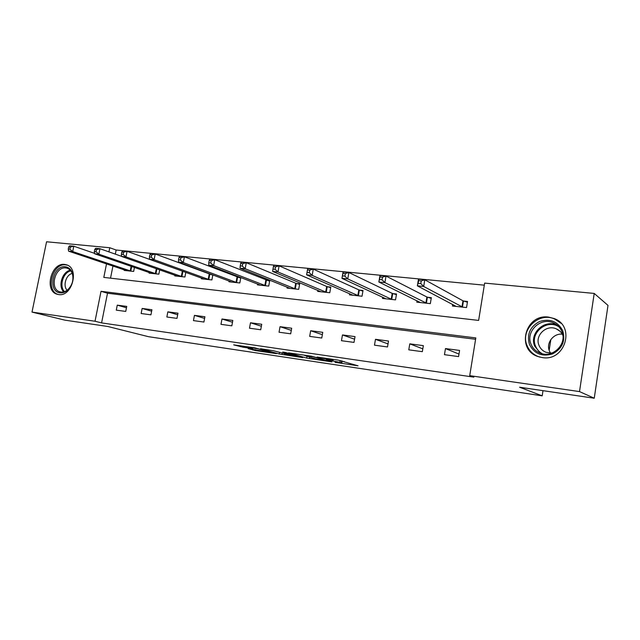 <?xml version="1.0" encoding="UTF-8"?>
<svg xmlns="http://www.w3.org/2000/svg" width="640" height="640" viewBox="0 0 640 640"><rect width="100%" height="100%" fill="white"/><g stroke="black" fill="none" stroke-linecap="round" stroke-linejoin="round"><path stroke-width="0.96" d="M335.048 362.336L358.048 365.808L338.296 360.136L317.096 357.048L332.52 360.16L326.288 359.776L339.888 362.328L341.792 363.088L335.048 362.336M64.768 264.44L66.376 264.776C79.768 268.024 72.2 297.168 58.6 294.56L57.344 294.304C43.856 291.184 51.104 262.192 64.768 264.44M548.544 317.104L554.16 318.544C575.792 326.256 565.056 361.712 542.304 357.592L537.888 356.512C515.688 349.384 525.416 313.576 548.544 317.104M248.152 348.592L255.424 350.576L276.448 353.664L254.856 347.848L233.696 344.864L243.048 347.2L252.616 348.576L248.472 347.208L258.48 348.944L271.336 352.648L248.152 348.592M106.52 263.872L103.808 277.4L478.632 320.408L484.648 283.096L594.216 293.432L608 305.392L594.248 398.224L519.568 387.216L542.2 395.84L148.456 336.68L107.736 326.472L64.968 320.168L32 312.088L46.568 241.776L109.76 247.736L108.928 251.88M594.248 398.224L579.512 391.592L469.728 375.648L475.808 337.912L101.024 291.304L95.024 321.24L32 312.088M475.592 339.28L107.512 293.224L101.584 322.904L473.848 377.136L469.728 375.648M101.584 322.904L95.024 321.24M306.664 358.072L331.936 361.92L311.56 356.2L288.56 352.856L306.664 358.072L306.968 356.392M302.72 357.616L279.256 353.992L260.528 348.728L273.352 350.712L283.68 353.376L290.688 354.368L282.72 352.048L285.272 352.424L302.76 357.384M542.2 395.84L542.992 390.664M549.176 350.376L550.84 339.568M459.568 350.432L445.464 348.568L444.464 354.68L458.568 356.592L459.568 350.432M423.344 345.64L409.784 343.848L408.784 349.832L422.336 351.672L423.344 345.64M388.52 341.04L375.48 339.312L374.472 345.176L387.512 346.952L388.52 341.04M355.016 336.608L342.464 334.944L341.464 340.696L354.008 342.4L355.016 336.608M322.76 332.336L310.672 330.736L309.672 336.384L321.76 338.024L322.76 332.336M291.688 328.224L280.032 326.688L279.032 332.224L290.68 333.808L291.688 328.224M261.728 324.264L250.488 322.776L249.488 328.216L260.72 329.744L261.728 324.264M232.824 320.44L221.976 319.008L220.976 324.352L231.824 325.824L232.824 320.44M204.92 316.752L194.448 315.368L193.448 320.616L203.92 322.032L204.92 316.752M177.976 313.184L167.848 311.848L166.856 317L176.976 318.376L177.976 313.184M151.928 309.744L142.136 308.448L141.144 313.512L150.928 314.84L151.928 309.744M126.736 306.408L117.272 305.152L116.28 310.144L125.744 311.424L126.736 306.408M484.312 285.168L116.144 250.024L115.328 254.136M112.952 266.024L110.52 278.168M452.704 304.456L452.448 306.032L466.544 307.56L467.528 301.472L463.704 301.064M417.016 300.776L416.784 302.16L430.336 303.632L431.328 297.664L427.656 297.272M382.704 297.2L382.488 298.44L395.52 299.856L396.52 294L392.984 293.632M349.672 293.744L349.48 294.856L362.024 296.224L363.024 290.48L359.616 290.12M317.864 290.392L317.68 291.408L329.776 292.72L330.768 287.088L327.488 286.744M287.208 287.16L287.04 288.08L298.696 289.344L299.688 283.816L296.528 283.488M257.64 284.024L257.48 284.872L268.728 286.096L269.72 280.664L266.672 280.344M229.104 281L228.96 281.776L239.808 282.96L240.808 277.624L237.864 277.32M211.968 274.592L210.048 274.392M212.84 274.92L211.896 279.928L201.416 278.792L201.552 278.064M183.784 271.632L183.168 271.568M185.816 272.368L184.928 277L174.8 275.904L174.928 275.232M159.696 269.864L158.856 274.168L149.064 273.112L149.184 272.48M134.44 267.424L133.648 271.432L124.168 270.408L124.28 269.824M594.216 293.432L579.512 391.592M116.144 250.024L109.76 247.736M107.512 293.224L101.024 291.304M445.464 348.568L458.976 354.072M409.784 343.848L422.808 348.856M375.48 339.312L388.032 343.904M342.464 334.944L354.568 339.192M310.672 330.736L322.344 334.68M280.032 326.688L291.304 330.368M250.488 322.776L261.368 326.224M221.976 319.008L232.488 322.248M194.448 315.368L204.608 318.424M167.848 311.848L177.672 314.736M142.136 308.448L151.648 311.192M117.272 305.152L126.472 307.76M342.104 361.32L344.352 361.648M303.688 355.04L304.808 355.36M327.52 361.128L312.904 356.696L304.776 355.552L315.968 358.984L327.52 361.128M288.496 354.96L298.536 356.688L291.088 354.656L284.112 353.672L288.496 354.96M418.272 283.32L420.808 283.568L421.264 280.896L418.72 280.648L417.352 285.832L418.472 279.176L424.8 279.784L423.688 286.464L417.352 285.832L456.224 306.44M467.408 302.224L462.968 300.8L424.8 279.784L421.264 280.896M462.72 307.152L423.688 286.464L420.808 283.568M418.472 279.176L418.72 280.648M529.456 344.488C526.672 334.376 530.032 326.72 539.52 321.52C549.896 318.296 557.632 321.336 562.728 330.664C565.648 340.968 562.24 348.72 552.512 353.928C542 356.968 534.32 353.816 529.456 344.488M561.808 331.384C560.088 327.384 557.224 324.52 553.2 322.792C540.456 316.912 525.384 331.6 531.032 344.176C532.792 348.432 535.848 351.416 540.2 353.128C552.808 358.552 567.576 343.832 561.808 331.384M550.52 353.144L549.424 351.04C545.888 343.096 553.376 333.192 562.264 334.16M551.872 353.088L546.088 352.328C542.736 350.992 540.376 348.68 539.008 345.4C534.6 335.648 546.28 324.272 556.176 328.808C559.264 330.12 561.488 332.296 562.84 335.344M561.008 323.272L554.632 319.008C538.792 311.648 520.04 329.88 527.032 345.496C529.224 350.816 533.048 354.536 538.496 356.672L540.072 357.176M65.424 266.8C69.08 267.36 71.496 269.808 72.68 274.128C73.76 280.208 72.152 285.48 67.848 289.944C65.384 292.16 62.8 293.12 60.096 292.832C47.344 291.776 52.912 264.784 65.424 266.8M60.96 292.048C63.464 292.32 65.856 291.432 68.136 289.384C72.12 285.248 73.608 280.376 72.608 274.76C71.712 271.336 69.888 269.16 67.152 268.224L65.888 267.968C54.96 266.136 49.144 289.328 59.928 291.84L60.96 292.048M67.408 265.208L65.816 264.872C52.248 262.64 45.056 291.408 58.448 294.504L58.448 294.504M67.112 290.232C62.656 285.84 66.048 274.688 72.216 273.448M379.6 279.536L382.024 279.776L382.48 277.152L380.048 276.92L378.848 282.008L379.968 275.496L386.024 276.072L384.904 282.608L378.848 282.008L420.416 302.56M431.208 298.36L426.896 297.008L386.024 276.072L382.48 277.152M426.656 303.232L384.904 282.608L382.024 279.776M379.968 275.496L380.048 276.92M342.552 275.904L344.88 276.136L345.328 273.576L343 273.344L341.96 278.344L343.08 271.968L348.888 272.52L347.76 278.92L341.96 278.344L385.984 298.824M396.408 294.656L392.208 293.368L348.888 272.52L345.328 273.576M391.984 299.472L347.76 278.92L344.88 276.136M343.08 271.968L343 273.344M307.04 272.432L309.272 272.648L309.72 270.136L307.488 269.92L306.584 274.824L307.704 268.584L313.272 269.12L312.152 275.376L306.584 274.824L352.848 295.224M362.92 291.088L358.832 289.856L313.272 269.12L309.72 270.136M358.624 295.848L312.152 275.376L309.272 272.648M307.704 268.584L307.488 269.92M273.408 266.64L272.96 269.088L275.104 269.304L275.552 266.84L273.408 266.64L273.76 265.336L279.104 265.848L277.984 271.984L272.64 271.448L320.928 291.76M330.664 287.656L326.688 286.48L279.104 265.848L275.552 266.84M326.496 292.368L277.984 271.984L275.104 269.304M272.64 271.448L272.96 269.088M240.68 263.48L240.232 265.888L242.296 266.088L242.744 263.68L240.68 263.48L241.152 262.224L246.288 262.712L245.168 268.72L240.032 268.208L290.168 288.424M299.592 284.36L295.712 283.224L246.288 262.712L242.744 263.68M295.536 289.008L245.168 268.72L242.296 266.088M240.032 268.208L240.232 265.888M209.224 260.448L208.784 262.808L210.76 263L211.208 260.64L209.224 260.448L209.808 259.224L214.752 259.696L213.632 265.584L208.696 265.096L260.504 285.2M269.624 281.176L214.752 259.696L211.208 260.64M265.68 285.768L213.632 265.584L210.76 263M208.696 265.096L208.784 262.808M178.976 257.528L178.528 259.84L180.432 260.032L180.88 257.712L178.976 257.528L179.656 256.344L184.408 256.8L183.296 262.568L178.544 262.096L231.872 282.096M240.712 278.104L184.408 256.8L180.88 257.712M236.872 282.64L183.296 262.568L180.432 260.032M178.544 262.096L178.528 259.84M149.848 254.72L149.408 256.992L151.24 257.168L151.688 254.896L149.848 254.72L150.632 253.568L155.208 254L154.096 259.672L149.52 259.216L204.224 279.096M212.8 275.144L155.208 254L151.688 254.896M209.056 279.616L154.096 259.672L151.24 257.168M149.52 259.216L149.408 256.992M121.8 252.016L121.36 254.24L123.12 254.416L123.568 252.192L121.8 252.016L122.664 250.896L127.072 251.312L125.968 256.872L121.56 256.432L177.52 276.2M184.864 272.024L127.072 251.312L123.568 252.192M182.184 276.704L125.968 256.872L123.12 254.416M121.56 256.432L121.36 254.24M94.76 249.408L94.32 251.592L96.024 251.76L96.464 249.576L94.76 249.408L95.704 248.312L99.96 248.72L98.856 254.176L94.608 253.752L151.696 273.392M121.552 256.328L99.96 248.72L96.464 249.576M156.2 273.88L98.856 254.176L96.024 251.76M94.608 253.752L94.32 251.592M68.68 246.896L68.24 249.04L69.88 249.2L70.32 247.056L68.68 246.896L69.696 245.824L73.8 246.216L72.704 251.576L68.6 251.168L126.712 270.68M94.552 253.352L73.8 246.216L70.32 247.056M131.08 271.16L72.704 251.576L69.88 249.2M68.6 251.168L68.24 249.04M341.616 360.832L341.28 362.744M340.216 360.472L339.888 362.328M332.664 359.304L332.52 360.16M331.184 359.088L331.072 359.736M309.672 357.168L309.416 358.616M282.24 353.128L281.984 354.528M279.536 352.448L279.256 353.992M291.184 354.104L291.088 354.656M243.248 346.136L243.048 347.2M240.456 345.728L240.28 346.656M255.584 349.696L255.424 350.576M252.864 349.288L252.728 350.048M463.448 300.984L462.456 307.072M462.968 300.8L461.976 306.888M540.288 353.16L534.696 346.12C529.088 333.688 544.008 319.184 556.632 325.008L553.2 322.792M558.952 326.84C546.896 318.624 529.592 333.032 535.536 346.104C536.888 349.432 539.16 351.984 542.328 353.76M63.736 291.872C57.744 286.352 62.232 271.6 70.304 270.248M70.824 270.864C63.136 272.288 58.88 286.264 64.512 291.64M427.392 297.192L426.392 303.16M426.896 297.008L425.904 302.976M392.72 293.552L391.72 299.392M392.208 293.368L391.216 299.216M359.352 290.04L358.352 295.776M358.832 289.856L357.832 295.592M327.224 286.664L326.224 292.288M326.688 286.48L325.688 292.112M296.256 283.408L295.264 288.928M295.712 283.224L294.72 288.752M266.4 280.272L265.4 285.688M265.848 280.088L264.848 285.512M237.584 277.24L236.592 282.56M237.024 277.064L236.032 282.384M209.768 274.312L208.776 279.544M209.2 274.136L208.208 279.368M182.896 271.488L181.904 276.632M182.32 271.312L181.328 276.456M156.888 268.88L155.928 273.808M156.312 268.672L155.344 273.64M131.712 266.488L130.8 271.088M131.128 266.288L130.216 270.912M342.16 360.992L341.824 362.928M333.256 359.392L333.088 360.352M556.176 328.808L559.864 331.136M72.608 274.76L72.68 274.128M68.136 289.384L67.848 289.944"/></g></svg>
